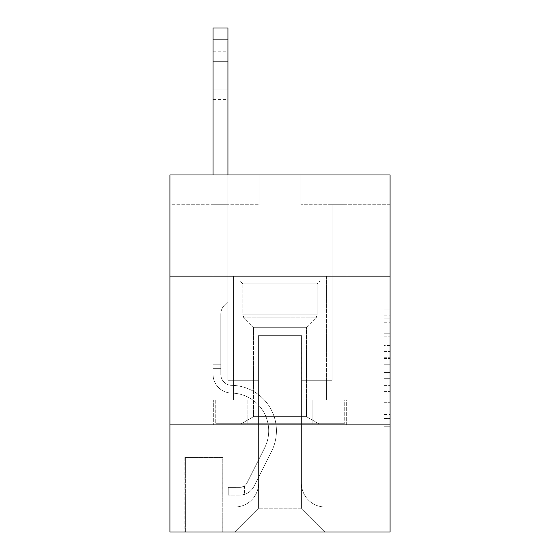 <?xml version="1.0" encoding="UTF-8"?>
<svg xmlns="http://www.w3.org/2000/svg" width="560" height="560" viewBox="0 0 560 560"><rect width="100%" height="100%" fill="white"/><g stroke="black" fill="none" stroke-linecap="round" stroke-linejoin="round"><path stroke-width="0.42" stroke-dasharray="2.8 2.1" d="M384.132 345.583L384.132 364.273L390.082 364.273L390.082 420.931L390.082 315.798L390.082 364.273L384.132 364.273L384.132 314.048L384.132 426.769L384.132 309.953L384.132 418.593L390.082 418.593L384.132 418.593L390.082 418.593L384.132 418.593L384.132 399.903L384.132 426.769L390.082 426.769L390.082 309.953L390.082 418.299L390.082 372.449L384.132 372.449L390.082 372.449L390.082 399.903L390.082 318.136L384.132 318.136L390.082 318.136L390.082 426.769L390.082 315.798L390.082 426.769L384.132 426.769L384.132 309.953L390.082 309.953L390.082 315.798L390.082 309.953L390.082 315.798L390.082 309.953L390.082 314.048L390.082 309.953L384.132 309.953L384.132 318.136L390.082 318.136L384.132 318.136L384.132 345.583L390.082 345.583M326.41 276.129L326.41 399.903L233.59 399.903L326.41 399.903L233.59 399.903L326.41 399.903L326.41 276.129L233.59 276.129L233.59 399.903L233.59 276.129L326.41 276.129M222.873 457.618L184.793 457.618L222.873 457.618L222.873 532L184.793 532L222.873 532M184.793 457.618L184.793 532M390.082 357.266L390.082 351.428L390.082 357.266L384.132 357.266L384.132 333.76L384.132 402.969L384.132 385.595L390.082 385.595L384.132 385.595L384.132 426.769L390.082 426.769L384.132 426.769L390.082 426.769L384.132 426.769L384.132 309.953L390.082 309.953L384.132 309.953L390.082 309.953L384.132 309.953L384.132 357.266L390.082 357.266M390.082 424.893L390.082 532L169.918 532L169.918 424.893L390.082 424.893L390.082 174.972L300.825 174.972L390.082 174.972L390.082 204.729L390.082 174.972L169.918 174.972L259.175 174.972L169.918 174.972L169.918 204.729L259.175 204.729L169.918 204.729L169.918 174.972L169.918 276.129L390.082 276.129L169.918 276.129L169.918 424.893L390.082 424.893L169.918 424.893M213.059 204.729L213.059 507.01L234.78 507.01A23.8 23.8 0 0 0 258.58 483.21L258.58 335.636L258.58 508.2L258.58 335.636L258.58 508.2L258.58 335.636L301.42 335.636L301.42 483.21A23.8 23.8 0 0 0 325.22 507.01L346.941 507.01L346.941 204.729L346.941 507.01L346.941 204.729L346.941 507.01L346.941 204.729L346.941 507.01L346.941 204.729L346.941 507.01L346.941 204.729L346.941 507.01L346.941 204.729L346.941 507.01L346.941 204.729L346.941 507.01L346.941 204.729L346.941 507.01L366.877 507.01L325.22 507.01L346.941 507.01L325.22 507.01L346.941 507.01L325.22 507.01L346.941 507.01L325.22 507.01L346.941 507.01L325.22 507.01L346.941 507.01L325.22 507.01L346.941 507.01L325.22 507.01L346.941 507.01L346.941 204.729L332.066 204.729L346.941 204.729L332.066 204.729L346.941 204.729L332.066 204.729L346.941 204.729L332.066 204.729L346.941 204.729L332.066 204.729L346.941 204.729L332.066 204.729L346.941 204.729L332.066 204.729L346.941 204.729L332.066 204.729L346.941 204.729L332.066 204.729L346.941 204.729L346.941 507.01L325.22 507.01A23.8 23.8 0 0 1 301.42 483.21A23.8 23.8 0 0 0 325.22 507.01A23.8 23.8 0 0 1 301.42 483.21A23.8 23.8 0 0 0 325.22 507.01A23.8 23.8 0 0 1 301.42 483.21A23.8 23.8 0 0 0 325.22 507.01A23.8 23.8 0 0 1 301.42 483.21A23.8 23.8 0 0 0 325.22 507.01A23.8 23.8 0 0 1 301.42 483.21A23.8 23.8 0 0 0 325.22 507.01A23.8 23.8 0 0 1 301.42 483.21A23.8 23.8 0 0 0 325.22 507.01A23.8 23.8 0 0 1 301.42 483.21A23.8 23.8 0 0 0 325.22 507.01A23.8 23.8 0 0 1 301.42 483.21L301.42 335.636L301.42 508.2L258.58 508.2L301.42 508.2L325.22 532L366.877 532L234.78 532L325.22 532L301.42 508.2L325.22 532L301.42 508.2L301.42 335.636L301.42 508.2L301.42 335.636L257.985 335.636L257.985 380.261L227.934 380.261L227.934 204.729L213.059 204.729L213.059 507.01L234.78 507.01A23.8 23.8 0 0 0 258.58 483.21L258.58 335.636L257.985 335.636L257.985 380.261L227.934 380.261L227.934 204.729L213.059 204.729L213.059 507.01L234.78 507.01L193.123 507.01L234.78 507.01L213.059 507.01L213.059 204.729L213.059 507.01L213.059 204.729L213.059 507.01L213.059 204.729L213.059 507.01L213.059 204.729L213.059 507.01L213.059 204.729L213.059 507.01L213.059 204.729L213.059 507.01L213.059 204.729L227.934 204.729L213.059 204.729L227.934 204.729L213.059 204.729L227.934 204.729L213.059 204.729L227.934 204.729L213.059 204.729L227.934 204.729L213.059 204.729L227.934 204.729L213.059 204.729L227.934 204.729L213.059 204.729L227.934 204.729L213.059 204.729L213.059 507.01L213.059 204.729M258.58 483.21L258.58 335.636L257.985 335.636L257.985 380.261L227.934 380.261L227.934 204.729L227.934 380.261L227.934 204.729L227.934 380.261L227.934 204.729L227.934 380.261L227.934 204.729L227.934 380.261L227.934 204.729L227.934 380.261L227.934 204.729L227.934 380.261L227.934 204.729L227.934 380.261L227.934 204.729L227.934 380.261L257.985 380.261L227.934 380.261L257.985 380.261L227.934 380.261L257.985 380.261L227.934 380.261L257.985 380.261L227.934 380.261L257.985 380.261L227.934 380.261L257.985 380.261L227.934 380.261L257.985 380.261L227.934 380.261L257.985 380.261L257.985 335.636L257.985 380.261L257.985 335.636L257.985 380.261L257.985 335.636L257.985 380.261L257.985 335.636L257.985 380.261L257.985 335.636L257.985 380.261L257.985 335.636L257.985 380.261L257.985 335.636L257.985 380.261L257.985 335.636L258.58 335.636L257.985 335.636L258.58 335.636L257.985 335.636L258.58 335.636L257.985 335.636L258.58 335.636L257.985 335.636L258.58 335.636L257.985 335.636L258.58 335.636L257.985 335.636L258.58 335.636L257.985 335.636L258.58 335.636L258.58 483.21A23.8 23.8 0 0 1 234.78 507.01A23.8 23.8 0 0 0 258.58 483.21A23.8 23.8 0 0 1 234.78 507.01A23.8 23.8 0 0 0 258.58 483.21A23.8 23.8 0 0 1 234.78 507.01A23.8 23.8 0 0 0 258.58 483.21A23.8 23.8 0 0 1 234.78 507.01A23.8 23.8 0 0 0 258.58 483.21A23.8 23.8 0 0 1 234.78 507.01A23.8 23.8 0 0 0 258.58 483.21A23.8 23.8 0 0 1 234.78 507.01A23.8 23.8 0 0 0 258.58 483.21A23.8 23.8 0 0 1 234.78 507.01A23.8 23.8 0 0 0 258.58 483.21M390.082 204.729L300.825 204.729L390.082 204.729M185.388 532L222.278 532L185.388 532L185.388 457.618L222.278 457.618L222.278 532L222.278 457.618L185.388 457.618L185.388 532M193.123 532L234.78 532L258.58 508.2L234.78 532L258.58 508.2L234.78 532L193.123 532L193.123 507.01L193.123 532M302.015 335.636L301.42 335.636L302.015 335.636L301.42 335.636L302.015 335.636L301.42 335.636L302.015 335.636L301.42 335.636L302.015 335.636L301.42 335.636L302.015 335.636L301.42 335.636L302.015 335.636L301.42 335.636L302.015 335.636L301.42 335.636L302.015 335.636L301.42 335.636L302.015 335.636L302.015 380.261L302.015 335.636M300.825 204.729L300.825 174.972L300.825 204.729M259.175 204.729L259.175 174.972L259.175 204.729M366.877 507.01L366.877 532L366.877 507.01M332.066 204.729L332.066 380.261L302.015 380.261L332.066 380.261L302.015 380.261L332.066 380.261L302.015 380.261L332.066 380.261L302.015 380.261L332.066 380.261L302.015 380.261L332.066 380.261L302.015 380.261L332.066 380.261L302.015 380.261L332.066 380.261L302.015 380.261L332.066 380.261L302.015 380.261L332.066 380.261L332.066 204.729M346.304 424.893L213.696 424.893L346.304 424.893L346.304 399.903L213.696 399.903L313.152 399.903L313.152 424.893L313.152 399.903L246.848 399.903L246.848 424.893L246.848 399.903L213.696 399.903L213.696 424.893L213.696 399.903L346.304 399.903L346.304 424.893M390.082 276.129L169.918 276.129M246.848 399.903L246.848 424.893L246.848 399.903M313.152 399.903L313.152 424.893L313.152 399.903M384.132 364.273L390.082 364.273L384.132 364.273M384.132 314.048L384.132 309.953L384.132 314.048L390.082 314.048L384.132 314.048M384.132 402.675L384.132 378.294L384.132 402.675L390.082 402.675L384.132 402.675M384.132 378.294L384.132 372.449L390.082 372.449L384.132 372.449L384.132 378.294L390.082 378.294L384.132 378.294M384.132 333.76L384.132 318.136L384.132 333.76L390.082 333.76L384.132 333.76M384.132 309.953L390.082 309.953L384.132 309.953L384.132 315.798L384.132 309.953L390.082 309.953M384.132 426.769L390.082 426.769L384.132 426.769L384.132 420.931L384.132 426.769M213.059 174.972L213.059 374.332A18.746 18.746 0 0 0 231.504 393.071A18.746 18.746 0 0 1 213.059 374.332A18.746 18.746 0 0 0 231.504 393.071A18.746 18.746 0 0 1 213.059 374.332A18.746 18.746 0 0 0 231.504 393.071A18.746 18.746 0 0 1 213.059 374.332A18.746 18.746 0 0 0 231.504 393.071A18.746 18.746 0 0 1 213.059 374.332A18.746 18.746 0 0 0 231.504 393.071A18.746 18.746 0 0 1 213.059 374.332A18.746 18.746 0 0 0 231.504 393.071A18.746 18.746 0 0 1 213.059 374.332A18.746 18.746 0 0 0 231.504 393.071A18.746 18.746 0 0 1 213.059 374.332A18.746 18.746 0 0 0 231.504 393.071A18.746 18.746 0 0 1 213.059 374.332A18.746 18.746 0 0 0 231.504 393.071A18.746 18.746 0 0 1 213.059 374.332A18.746 18.746 0 0 0 231.504 393.071A37.786 37.786 0 0 1 264.67 447.818A37.786 37.786 0 0 0 231.504 393.071A37.786 37.786 0 0 1 264.67 447.818A37.786 37.786 0 0 0 231.504 393.071A37.786 37.786 0 0 1 264.67 447.818A37.786 37.786 0 0 0 231.504 393.071A37.786 37.786 0 0 1 264.67 447.818A37.786 37.786 0 0 0 231.504 393.071A37.786 37.786 0 0 1 264.67 447.818A37.786 37.786 0 0 0 231.504 393.071A37.786 37.786 0 0 1 264.67 447.818A37.786 37.786 0 0 0 231.504 393.071A37.786 37.786 0 0 1 264.67 447.818A37.786 37.786 0 0 0 231.504 393.071A37.786 37.786 0 0 1 264.67 447.818A37.786 37.786 0 0 0 231.504 393.071A37.786 37.786 0 0 1 264.67 447.818A37.786 37.786 0 0 0 231.504 393.071A37.786 37.786 0 0 1 264.67 447.818L247.009 482.944L264.67 447.818A37.786 37.786 0 0 0 231.504 393.071A37.786 37.786 0 0 1 264.67 447.818L247.009 482.944L264.67 447.818A37.786 37.786 0 0 0 231.504 393.071A37.786 37.786 0 0 1 264.67 447.818L247.009 482.944L264.67 447.818A37.786 37.786 0 0 0 231.504 393.071A37.786 37.786 0 0 1 264.67 447.818L247.009 482.944L264.67 447.818A37.786 37.786 0 0 0 231.504 393.071A37.786 37.786 0 0 1 264.67 447.818L247.009 482.944L264.67 447.818A37.786 37.786 0 0 0 231.504 393.071A37.786 37.786 0 0 1 264.67 447.818L247.009 482.944A8.036 8.036 0 0 1 244.594 485.807C240.086 487.879 240.086 487.879 244.594 485.807C240.086 487.879 240.086 487.879 244.594 485.807A8.036 8.036 0 0 0 247.009 482.944L264.67 447.818L247.009 482.944A8.036 8.036 0 0 1 240.135 487.368A8.036 8.036 0 0 0 247.009 482.944A8.036 8.036 0 0 1 244.594 485.807C240.086 487.879 240.086 487.879 244.594 485.807C240.086 487.879 240.086 487.879 244.594 485.807A8.036 8.036 0 0 0 247.009 482.944L264.67 447.818A37.786 37.786 0 0 0 231.504 393.071A37.786 37.786 0 0 1 264.67 447.818L247.009 482.944A8.036 8.036 0 0 1 240.135 487.368A8.036 8.036 0 0 0 247.009 482.944A8.036 8.036 0 0 1 244.594 485.807C240.086 487.879 240.086 487.879 244.594 485.807C240.086 487.879 240.086 487.879 244.594 485.807A8.036 8.036 0 0 0 247.009 482.944L264.67 447.818L247.009 482.944A8.036 8.036 0 0 1 240.135 487.368A8.036 8.036 0 0 0 247.009 482.944A8.036 8.036 0 0 1 244.594 485.807C240.086 487.879 240.086 487.879 244.594 485.807C240.086 487.879 240.086 487.879 244.594 485.807A8.036 8.036 0 0 0 247.009 482.944L264.67 447.818L247.009 482.944A8.036 8.036 0 0 1 240.135 487.368A8.036 8.036 0 0 0 247.009 482.944A8.036 8.036 0 0 1 244.594 485.807C240.086 487.879 240.086 487.879 244.594 485.807C240.086 487.879 240.086 487.879 244.594 485.807A8.036 8.036 0 0 0 247.009 482.944L264.67 447.818L247.009 482.944A8.036 8.036 0 0 1 240.135 487.368A8.036 8.036 0 0 0 247.009 482.944A8.036 8.036 0 0 1 244.594 485.807C240.086 487.879 240.086 487.879 244.594 485.807C240.086 487.879 240.086 487.879 244.594 485.807A8.036 8.036 0 0 0 247.009 482.944L264.67 447.818L247.009 482.944A8.036 8.036 0 0 1 240.135 487.368A8.036 8.036 0 0 0 247.009 482.944A8.036 8.036 0 0 1 244.594 485.807C240.086 487.879 240.086 487.879 244.594 485.807C240.086 487.879 240.086 487.879 244.594 485.807A8.036 8.036 0 0 0 247.009 482.944L264.67 447.818L247.009 482.944A8.036 8.036 0 0 1 240.135 487.368A8.036 8.036 0 0 0 247.009 482.944A8.036 8.036 0 0 1 244.594 485.807C240.086 487.879 240.086 487.879 244.594 485.807C240.086 487.879 240.086 487.879 244.594 485.807A8.036 8.036 0 0 0 247.009 482.944L264.67 447.818L247.009 482.944A8.036 8.036 0 0 1 240.135 487.368A8.036 8.036 0 0 0 247.009 482.944A8.036 8.036 0 0 1 244.594 485.807A8.036 8.036 0 0 0 247.009 482.944L264.67 447.818L247.009 482.944A8.036 8.036 0 0 1 240.135 487.368L228.228 487.375L228.228 495.11L228.228 487.375L240.135 487.368L239.834 495.11L228.228 495.11L240.135 495.103L240.135 487.368L228.228 487.375L228.228 495.11L228.228 487.375L240.135 487.368L239.834 495.11L228.228 495.11L240.135 495.103L240.135 487.368L228.228 487.375L228.228 495.11L228.228 487.375L240.135 487.368L239.834 495.11L228.228 495.11L240.135 495.103L240.135 487.368L228.228 487.375L228.228 495.11L228.228 487.375L240.135 487.368L239.834 495.11L228.228 495.11L240.135 495.103L240.135 487.368L228.228 487.375L228.228 495.11L228.228 487.375L240.135 487.368L239.834 495.11L228.228 495.11L240.135 495.103L240.135 487.368L228.228 487.375L228.228 495.11L228.228 487.375L240.135 487.368L239.834 495.11L228.228 495.11L240.135 495.103L240.135 487.368L228.228 487.375L228.228 495.11L228.228 487.375L240.135 487.368L239.834 495.11L228.228 495.11L240.135 495.103L240.135 487.368L228.228 487.375L228.228 495.11L228.228 487.375L240.135 487.368L239.834 495.11L228.228 495.11L240.135 495.103L240.135 487.368L228.228 487.375L240.135 487.368L240.135 495.103L240.135 487.368A8.036 8.036 0 0 0 247.009 482.944L264.67 447.818A37.786 37.786 0 0 0 231.504 393.071A18.746 18.746 0 0 1 213.059 374.332L213.059 28L213.059 374.332A18.746 18.746 0 0 0 231.504 393.071A18.746 18.746 0 0 1 213.059 374.332L213.059 39.9L213.059 374.332A18.746 18.746 0 0 0 231.504 393.071A18.746 18.746 0 0 1 213.059 374.332L213.059 39.9L213.059 374.332A18.746 18.746 0 0 0 231.504 393.071A18.746 18.746 0 0 1 213.059 374.332L213.059 39.9L213.059 374.332A18.746 18.746 0 0 0 231.504 393.071A37.786 37.786 0 0 1 264.67 447.818A37.786 37.786 0 0 0 231.504 393.071A18.746 18.746 0 0 1 213.059 374.332L213.059 39.9L213.059 374.332A18.746 18.746 0 0 0 231.504 393.071A18.746 18.746 0 0 1 213.059 374.332L213.059 39.9L213.059 374.332A18.746 18.746 0 0 0 231.504 393.071A18.746 18.746 0 0 1 213.059 374.332L213.059 39.9L213.059 374.332A18.746 18.746 0 0 0 231.504 393.071A37.786 37.786 0 0 1 264.67 447.818A37.786 37.786 0 0 0 231.504 393.071A18.746 18.746 0 0 1 213.059 374.332L213.059 39.9L213.059 374.332A18.746 18.746 0 0 0 231.504 393.071A18.746 18.746 0 0 1 213.059 374.332L213.059 28L227.934 28L227.934 301.721L224.581 305.074A12.929 12.929 0 0 0 220.794 314.216A12.929 12.929 0 0 1 224.581 305.074L227.934 301.721L227.934 28L213.059 28L227.934 28L227.934 301.721L224.581 305.074A12.929 12.929 0 0 0 220.794 314.216A12.929 12.929 0 0 1 224.581 305.074L227.934 301.721L227.934 28L213.059 28L227.934 28L227.934 301.721L224.581 305.074A12.929 12.929 0 0 0 220.794 314.216A12.929 12.929 0 0 1 224.581 305.074L227.934 301.721L227.934 28L213.059 28L227.934 28L227.934 301.721L224.581 305.074A12.929 12.929 0 0 0 220.794 314.216A12.929 12.929 0 0 1 224.581 305.074L227.934 301.721L227.934 28L213.059 28L227.934 28L227.934 301.721L224.581 305.074A12.929 12.929 0 0 0 220.794 314.216A12.929 12.929 0 0 1 224.581 305.074L227.934 301.721L227.934 28L213.059 28L227.934 28L227.934 301.721L224.581 305.074A12.929 12.929 0 0 0 220.794 314.216A12.929 12.929 0 0 1 224.581 305.074L227.934 301.721L227.934 28L213.059 28L227.934 28L227.934 301.721L224.581 305.074A12.929 12.929 0 0 0 220.794 314.216A12.929 12.929 0 0 1 224.581 305.074L227.934 301.721L227.934 28L213.059 28L227.934 28L227.934 301.721L224.581 305.074A12.929 12.929 0 0 0 220.794 314.216A12.929 12.929 0 0 1 224.581 305.074L227.934 301.721L227.934 28L213.059 28L227.934 28L227.934 301.721L224.581 305.074A12.929 12.929 0 0 0 220.794 314.216A12.929 12.929 0 0 1 224.581 305.074L227.934 301.721L227.934 174.972M220.794 364.791L220.794 374.332A11.011 11.011 0 0 0 231.63 385.336A11.011 11.011 0 0 1 220.794 374.332A11.011 11.011 0 0 0 231.63 385.336A11.011 11.011 0 0 1 220.794 374.332A11.011 11.011 0 0 0 231.63 385.336A11.011 11.011 0 0 1 220.794 374.332A11.011 11.011 0 0 0 231.63 385.336A11.011 11.011 0 0 1 220.794 374.332A11.011 11.011 0 0 0 231.63 385.336A11.011 11.011 0 0 1 220.794 374.332A11.011 11.011 0 0 0 231.63 385.336A11.011 11.011 0 0 1 220.794 374.332A11.011 11.011 0 0 0 231.63 385.336A11.011 11.011 0 0 1 220.794 374.332A11.011 11.011 0 0 0 231.63 385.336A45.521 45.521 0 0 1 271.579 451.297A45.521 45.521 0 0 0 231.63 385.336A45.521 45.521 0 0 1 271.579 451.297A45.521 45.521 0 0 0 231.63 385.336A11.011 11.011 0 0 1 220.794 374.332A11.011 11.011 0 0 0 231.63 385.336A45.521 45.521 0 0 1 271.579 451.297A45.521 45.521 0 0 0 231.63 385.336A11.011 11.011 0 0 1 220.794 374.332A11.011 11.011 0 0 0 231.63 385.336A45.521 45.521 0 0 1 271.579 451.297A45.521 45.521 0 0 0 231.63 385.336A45.521 45.521 0 0 1 271.579 451.297A45.521 45.521 0 0 0 231.63 385.336A45.521 45.521 0 0 1 271.579 451.297A45.521 45.521 0 0 0 231.63 385.336A45.521 45.521 0 0 1 271.579 451.297A45.521 45.521 0 0 0 231.63 385.336A45.521 45.521 0 0 1 271.579 451.297A45.521 45.521 0 0 0 231.63 385.336A45.521 45.521 0 0 1 271.579 451.297A45.521 45.521 0 0 0 231.63 385.336A45.521 45.521 0 0 1 271.579 451.297L253.925 486.423L271.579 451.297A45.521 45.521 0 0 0 231.63 385.336A45.521 45.521 0 0 1 271.579 451.297L253.925 486.423L271.579 451.297A45.521 45.521 0 0 0 231.63 385.336A45.521 45.521 0 0 1 271.579 451.297L253.925 486.423L271.579 451.297A45.521 45.521 0 0 0 231.63 385.336A45.521 45.521 0 0 1 271.579 451.297L253.925 486.423L271.579 451.297A45.521 45.521 0 0 0 231.63 385.336A45.521 45.521 0 0 1 271.579 451.297L253.925 486.423L271.579 451.297A45.521 45.521 0 0 0 231.63 385.336A45.521 45.521 0 0 1 271.579 451.297L253.925 486.423A15.771 15.771 0 0 1 244.594 494.375C240.009 495.348 240.009 495.348 244.594 494.375C240.009 495.348 240.009 495.348 244.594 494.375A15.771 15.771 0 0 0 253.925 486.423L271.579 451.297L253.925 486.423A15.771 15.771 0 0 1 240.135 495.103A15.771 15.771 0 0 0 253.925 486.423A15.771 15.771 0 0 1 244.594 494.375C240.009 495.348 240.009 495.348 244.594 494.375C240.009 495.348 240.009 495.348 244.594 494.375A15.771 15.771 0 0 0 253.925 486.423L271.579 451.297A45.521 45.521 0 0 0 231.63 385.336A45.521 45.521 0 0 1 271.579 451.297L253.925 486.423A15.771 15.771 0 0 1 240.135 495.103A15.771 15.771 0 0 0 253.925 486.423A15.771 15.771 0 0 1 244.594 494.375C240.009 495.348 240.009 495.348 244.594 494.375C240.009 495.348 240.009 495.348 244.594 494.375A15.771 15.771 0 0 0 253.925 486.423L271.579 451.297L253.925 486.423A15.771 15.771 0 0 1 240.135 495.103A15.771 15.771 0 0 0 253.925 486.423A15.771 15.771 0 0 1 244.594 494.375C240.009 495.348 240.009 495.348 244.594 494.375C240.009 495.348 240.009 495.348 244.594 494.375A15.771 15.771 0 0 0 253.925 486.423L271.579 451.297L253.925 486.423A15.771 15.771 0 0 1 240.135 495.103A15.771 15.771 0 0 0 253.925 486.423A15.771 15.771 0 0 1 244.594 494.375C240.009 495.348 240.009 495.348 244.594 494.375C240.009 495.348 240.009 495.348 244.594 494.375A15.771 15.771 0 0 0 253.925 486.423L271.579 451.297A45.521 45.521 0 0 0 231.63 385.336A45.521 45.521 0 0 1 271.579 451.297L253.925 486.423A15.771 15.771 0 0 1 240.135 495.103A15.771 15.771 0 0 0 253.925 486.423A15.771 15.771 0 0 1 244.594 494.375C240.009 495.348 240.009 495.348 244.594 494.375C240.009 495.348 240.009 495.348 244.594 494.375A15.771 15.771 0 0 0 253.925 486.423L271.579 451.297L253.925 486.423A15.771 15.771 0 0 1 240.135 495.103A15.771 15.771 0 0 0 253.925 486.423A15.771 15.771 0 0 1 244.594 494.375C240.009 495.348 240.009 495.348 244.594 494.375C240.009 495.348 240.009 495.348 244.594 494.375A15.771 15.771 0 0 0 253.925 486.423L271.579 451.297L253.925 486.423A15.771 15.771 0 0 1 240.135 495.103A15.771 15.771 0 0 0 253.925 486.423A15.771 15.771 0 0 1 244.594 494.375C240.009 495.348 240.009 495.348 244.594 494.375C240.009 495.348 240.009 495.348 244.594 494.375A15.771 15.771 0 0 0 253.925 486.423L271.579 451.297L253.925 486.423A15.771 15.771 0 0 1 240.135 495.103A15.771 15.771 0 0 0 253.925 486.423A15.771 15.771 0 0 1 244.594 494.375C240.009 495.348 240.009 495.348 244.594 494.375C240.009 495.348 240.009 495.348 244.594 494.375A15.771 15.771 0 0 0 253.925 486.423L271.579 451.297L253.925 486.423A15.771 15.771 0 0 1 240.135 495.103L228.228 495.11L240.135 495.103A15.771 15.771 0 0 0 253.925 486.423L271.579 451.297A45.521 45.521 0 0 0 231.63 385.336A11.011 11.011 0 0 1 220.794 374.332L220.794 364.791L213.059 364.791L220.794 364.791L220.794 374.332L220.794 314.216L220.794 374.332L220.794 364.791L213.059 364.791L220.794 364.791L220.794 374.332A11.011 11.011 0 0 0 231.63 385.336A11.011 11.011 0 0 1 220.794 374.332L220.794 314.216L220.794 374.332A11.011 11.011 0 0 0 231.63 385.336A11.011 11.011 0 0 1 220.794 374.332L220.794 314.216L220.794 374.332L220.794 364.791L213.059 364.791L220.794 364.791L220.794 374.332A11.011 11.011 0 0 0 231.63 385.336A11.011 11.011 0 0 1 220.794 374.332L220.794 314.216L220.794 374.332A11.011 11.011 0 0 0 231.63 385.336A45.521 45.521 0 0 1 271.579 451.297A45.521 45.521 0 0 0 231.63 385.336A11.011 11.011 0 0 1 220.794 374.332L220.794 314.216L220.794 374.332L220.794 364.791L213.059 364.791L220.794 364.791L220.794 374.332A11.011 11.011 0 0 0 231.63 385.336A11.011 11.011 0 0 1 220.794 374.332L220.794 314.216L220.794 374.332A11.011 11.011 0 0 0 231.63 385.336A11.011 11.011 0 0 1 220.794 374.332L220.794 314.216L220.794 374.332L220.794 364.791L213.059 364.791M213.059 61.32L213.059 99.407L213.059 51.8L213.059 99.407L213.059 51.8L213.059 99.407L213.059 51.8L213.059 99.407L213.059 51.8L213.059 99.407L213.059 51.8L213.059 99.407L213.059 51.8L213.059 99.407L213.059 51.8L213.059 99.407L213.059 51.8L213.059 99.407L213.059 61.32L227.934 61.32L227.934 89.887L227.934 51.8L227.934 99.407L227.934 51.8L227.934 99.407L227.934 51.8L227.934 99.407L227.934 51.8L227.934 99.407L227.934 51.8L227.934 99.407L227.934 51.8L227.934 99.407L227.934 51.8L227.934 99.407L227.934 51.8L227.934 99.407L227.934 51.8L227.934 61.32L213.059 61.32M242.809 283.871L239.834 280.896L320.166 280.896L239.834 280.896L320.166 280.896L239.834 280.896L242.809 283.871L317.191 283.871L320.166 280.896L317.191 283.871L242.809 283.871L317.191 283.871L242.809 283.871L242.809 314.867L317.191 314.867L317.191 283.871L317.191 314.867L242.809 314.867L317.191 314.867L242.809 314.867L242.809 283.871M306.481 416.661L318.675 423.703L241.325 423.703L318.675 423.703L241.325 423.703L318.675 423.703L306.481 416.661L253.519 416.661L241.325 423.703L253.519 416.661L306.481 416.661L253.519 416.661L306.481 416.661L306.481 327.306L253.519 327.306L253.519 416.661L253.519 327.306L244.027 317.814A4.165 4.165 0 0 1 242.809 314.867L244.027 317.814L315.973 317.814A4.165 4.165 0 0 0 317.191 314.867L315.973 317.814L244.027 317.814L315.973 317.814L244.027 317.814L253.519 327.306L306.481 327.306L315.973 317.814L306.481 327.306L253.519 327.306L306.481 327.306L306.481 416.661M233.884 280.896L326.116 280.896L326.116 399.903L233.884 399.903L326.116 399.903L233.884 399.903L326.116 399.903L326.116 280.896L233.884 280.896L233.884 399.903L233.884 280.896L326.116 280.896L233.884 280.896M312.123 399.903L215.754 399.903L312.123 399.903L312.123 423.703L344.246 423.703L215.754 423.703L344.246 423.703L247.877 423.703L312.123 423.703L312.123 399.903L344.246 399.903L344.246 423.703L344.246 399.903L247.877 399.903L247.877 423.703L215.754 423.703L247.877 423.703L247.877 399.903L312.123 399.903L312.123 423.703L312.123 399.903M215.754 399.903L215.754 423.703L215.754 399.903L247.877 399.903L215.754 399.903M247.877 399.903L247.877 423.703L247.877 399.903M220.794 374.332L220.794 314.216L220.794 374.332A11.011 11.011 0 0 0 231.63 385.336A11.011 11.011 0 0 1 220.794 374.332A11.011 11.011 0 0 0 231.63 385.336A11.011 11.011 0 0 1 220.794 374.332M244.594 485.807C240.086 487.879 240.086 487.879 244.594 485.807C240.086 487.879 240.086 487.879 244.594 485.807L244.594 494.375L244.594 485.807M227.934 89.887L227.934 99.407L227.934 89.887L213.059 89.887L227.934 89.887M228.228 495.11L228.228 487.375L228.228 495.11M384.132 399.903L390.082 399.903L384.132 399.903M384.132 391.139L390.082 391.139M384.132 336.826L390.082 336.826L384.132 336.826M384.132 315.798L390.082 315.798M384.132 420.931L390.082 420.931M384.132 414.505L390.082 414.505M384.132 322.224L390.082 322.224M384.132 358.435L390.082 358.435L384.132 358.435M384.132 391.433L390.082 391.433L384.132 391.433M384.132 402.969L390.082 402.969L384.132 402.969M384.132 351.428L390.082 351.428L384.132 351.428M220.794 368.361L213.059 368.361L220.794 368.361M227.934 39.9L213.059 39.9M384.132 418.299L390.082 418.299M384.132 418.593L390.082 418.593M384.132 318.136L390.082 318.136M213.059 51.8L227.934 51.8M213.059 99.407L227.934 99.407M241.024 487.284L241.024 495.061"/><path stroke-width="0.84" d="M390.082 276.129L390.082 174.972L169.918 174.972L169.918 276.129L390.082 276.129L390.082 532L169.918 532L169.918 276.129M390.082 424.893L169.918 424.893M227.934 174.972L227.934 39.9L213.059 39.9L213.059 28L227.934 28L227.934 39.9M213.059 174.972L213.059 39.9"/></g></svg>
